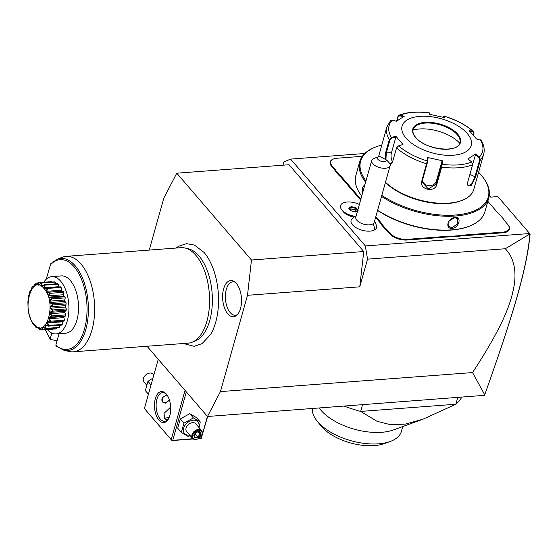 <?xml version="1.0" encoding="UTF-8"?>
<svg xmlns="http://www.w3.org/2000/svg" width="558" height="558" viewBox="0 0 558 558"><rect width="100%" height="100%" fill="white"/><g stroke="black" fill="none" stroke-linecap="round" stroke-linejoin="round"><path stroke-width="0.84" d="M147.04 346.26L207.492 416.491L220.431 391.604L247.501 295.301L251.477 260L176.774 173.203L163.836 198.09L149.223 250.082M204.347 252.781L204.054 252.439A50.59 26.219 85.7 0 1 204.347 252.781A50.59 26.219 85.7 0 1 210.519 334.598L202.08 343.616L194.135 346.316L183.373 343.512M227.797 313.868A18.135 9.402 85.7 0 1 223.144 290.858A18.135 9.402 85.7 0 1 234.074 281.476A18.135 9.402 85.7 0 1 236.348 283.464A18.135 9.402 85.7 0 1 241.544 300.267A18.135 9.402 85.7 0 1 236.627 315.361A18.135 9.402 85.7 0 1 227.797 313.868M207.492 416.491L484.504 395.336L484.707 394.778L472.549 372.577L220.431 391.604M282.969 165.189L283.882 161.932L290.599 159.093L365.344 245.932L367.548 259.142L359.764 286.826L247.501 295.301M359.764 286.826L363.739 251.525L289.044 164.736L176.774 173.203M364.779 153.492L290.599 159.093M489.282 195.453L490.719 197.127L497.862 196.59L529.654 233.53L365.344 245.932M356.171 215.8A14.362 11.467 -122.9 0 0 354.721 216.56L351.861 218.994A13.239 6.515 15.7 0 0 358.09 228.759A13.239 6.515 15.7 0 0 374.809 229.743A13.239 6.515 15.7 0 0 376.622 225.955L374.627 220.912M354.016 217.048A11.034 5.427 -164.3 0 1 343.296 211.747L341.796 209.864A13.406 6.591 15.7 0 0 355.069 216.344M487.825 201.319L497.701 212.786A25.131 12.36 -164.3 0 0 500.38 215.402L503.937 219.552A24.657 12.123 15.7 0 0 505.22 221.512M508.087 224.881A13.162 6.473 -164.3 0 1 508.24 225.076A13.162 6.473 -164.3 0 1 502.932 232.784L462.087 235.867A24.657 12.123 15.7 0 0 458.188 236.439L452.189 236.892A24.657 12.123 15.7 0 0 447.837 236.941L406.998 240.024A13.162 6.473 -164.3 0 1 389.637 233.746L387.392 231.138A24.657 12.123 15.7 0 0 384.727 228.55L381.449 224.741A24.657 12.123 15.7 0 0 379.607 222.091L375.604 217.439M341.656 177.995A24.657 12.123 15.7 0 0 338.992 175.407L339.494 174.954A25.131 12.36 -164.3 0 1 342.173 177.563L341.656 177.995L360.608 200.022M338.992 175.407L335.714 171.599A24.657 12.123 15.7 0 0 333.865 168.948L331.626 166.347A13.162 6.473 -164.3 0 1 333.384 159.037A13.162 6.473 -164.3 0 1 333.614 158.953M472.549 372.577C506.008 321.387 511.546 300.434 514.309 284.552C516.436 269.2 513.43 257.266 505.29 248.742L367.548 259.142M505.29 248.742L529.933 233.935L529.654 233.53M529.94 233.872L530.1 234.109C527.024 268.091 513.569 313.749 484.972 394.067L484.504 395.336M529.933 233.935C526.933 268.349 513.437 314.035 484.707 394.778M363.739 251.525L251.477 260M371.719 160.495L355.816 217.062A9.577 4.708 -164.3 0 0 361.912 223.563A9.577 4.708 -164.3 0 0 372.981 223.835A9.577 4.708 15.7 0 0 374.251 222.244L390.154 165.677A9.577 4.708 -164.3 0 1 388.884 167.267A9.577 4.708 -164.3 0 1 377.815 166.995A9.577 4.708 -164.3 0 1 371.719 160.495A9.577 4.708 -164.3 0 1 372.988 158.904A9.577 4.708 -164.3 0 1 374.048 158.388L378.617 156.721A4.785 2.358 15.7 0 0 380.333 160.962A4.785 2.358 15.7 0 0 386.715 160.097L379.831 156.477A4.785 2.358 15.7 0 0 378.617 156.721M390.154 165.677A9.577 4.708 -164.3 0 0 389.819 163.508L386.715 160.097M359.366 204.444A13.406 6.591 15.7 0 0 340.547 205.623A13.406 6.591 15.7 0 0 340.547 205.644A13.406 6.591 15.7 0 0 341.796 209.864M340.547 205.644L340.547 205.623A13.406 6.591 15.7 0 0 355.097 216.323M357.831 209.892L355.913 207.667L355.474 208.315L351.352 207.402L349.343 208.699M355.913 207.667L351.184 206.62L350.912 208.957L350.054 209.515M358.18 210.296L357.448 210.617M351.184 206.62L348.729 208.204L350.996 210.84L355.306 211.998M348.729 208.204L349.203 208.79M356.241 211.28L355.034 209.871L350.912 208.957M355.034 209.871L355.474 208.315L357.385 210.54M458.188 236.439L458.034 235.783A25.131 12.36 -164.3 0 1 461.975 235.211L502.821 232.128A12.688 6.236 15.7 0 0 507.94 224.693A12.688 6.236 15.7 0 0 507.724 224.442L505.485 221.833A25.131 12.36 -164.3 0 1 505.06 221.324A25.131 12.36 -164.3 0 1 503.616 219.161M458.034 235.783L452.12 236.229L452.189 236.892M384.727 228.55L385.229 228.096A25.131 12.36 -164.3 0 1 387.915 230.705L390.154 233.314A12.688 6.236 15.7 0 0 406.887 239.368L447.732 236.285A25.131 12.36 -164.3 0 1 452.12 236.229M385.229 228.096L381.993 224.337L381.449 224.741M375.82 216.657L380.124 221.659A25.131 12.36 -164.3 0 1 381.993 224.337M342.173 177.563L360.824 199.234M339.494 174.954L336.258 171.194L335.714 171.599M362.316 156.324L337.053 158.228A12.688 6.236 15.7 0 0 333.837 158.87A12.688 6.236 15.7 0 0 332.149 165.914L334.388 168.516A25.131 12.36 -164.3 0 1 336.258 171.194M377.578 210.408A66.297 32.608 15.7 0 0 467.904 226.708L468.587 226.457A67.016 32.957 15.7 0 0 484.909 211.705L488.794 197.86A67.016 32.957 15.7 0 0 482.558 176.767L482.105 176.202A66.297 32.608 15.7 0 0 480.989 174.856A66.297 32.608 15.7 0 0 478.59 172.255M376.42 146.712A67.016 32.957 15.7 0 0 376.078 146.838A67.016 32.957 15.7 0 0 359.764 161.59L355.871 175.435A67.016 32.957 15.7 0 0 361.724 196.039M359.764 161.59A67.016 32.957 15.7 0 0 365.616 182.194M362.372 193.738L362.414 187.418L364.967 184.496M377.633 210.213A67.016 32.957 15.7 0 0 468.587 226.457M381.526 196.374A67.016 32.957 15.7 0 0 447.139 216.267A67.016 32.957 15.7 0 0 488.794 197.86M452.043 228.361C444.621 229.024 447.865 217.557 455.091 217.522C462.191 216.483 458.955 227.95 452.043 228.361L451.938 227.699L448.744 226.506L449.002 221.038L454.756 217.669L457.811 218.701L457.441 224.037L451.938 227.699M362.77 192.315L364.813 185.054M381.805 195.363A66.297 32.608 15.7 0 0 463.712 213.937A66.297 32.608 15.7 0 0 482.105 176.202M381.811 145.052A66.297 32.608 15.7 0 0 376.762 146.587A66.297 32.608 15.7 0 0 365.957 180.973M385.439 182.438A49.069 24.134 15.7 0 0 460.357 200.999L461.501 200.58A50.262 24.719 15.7 0 0 473.742 189.518L483.681 154.154A50.262 24.719 -164.3 0 1 480.424 159.721L475.555 177.026L471.377 185.347L467.478 184.97L467.744 182.075L472.605 164.77L471.691 162.036L468.009 158.884L475.779 153.869L479.455 157.021L480.424 159.721L479.754 159.7L474.886 176.998L471.929 183.652L468.274 185.891L467.444 184.677M385.201 159.302L385.599 152.857L389.331 139.563L391.423 137.54L391.653 138.189L395.929 136.856L391.465 152.732A7.177 3.725 85.7 0 0 392.581 161.897M483.681 154.154C484.846 149.649 484.002 145.031 481.135 140.302L476.455 138.942L469.292 130.621L473.086 131.374L474.042 133.174L473.456 135.259M396.619 121.149L397.973 116.336L398.9 115.248L399.974 115.199L399.716 115.799L403.887 116.81M385.948 159.7L386.255 153.122L389.993 139.835L391.653 138.189M444.363 116.19C456.284 119.879 466.07 125.041 473.714 131.674L473.086 131.374A48.49 23.848 -164.3 0 0 444.384 116.273L443.736 116.545L444.363 116.19L444.58 117.612L429.653 114.313L429.465 112.974A48.49 23.848 -164.3 0 0 399.974 115.199L404.257 116.231L396.487 121.246L392.211 120.214L390.565 120.661L386.903 126.952A50.262 24.719 -164.3 0 0 389.331 139.563L389.993 139.835M396.898 120.953L398.091 116.727L399.716 115.799M430.023 114.836L429.402 112.876C417.335 111.251 407.173 112.046 398.9 115.248M443.387 117.445L443.791 116.615L443.973 117.919M473.086 131.374L473.895 133.501L473.414 135.21M385.487 182.278A50.262 24.719 15.7 0 0 461.501 200.58M392.211 120.214A48.49 23.848 -164.3 0 0 391.423 137.54L395.81 136.166L402.974 144.487L398.586 145.854L396.543 147.94L392.49 162.127L390.195 164.568M421.785 181.085L427.282 160.962L427.665 161.395L428.063 158.019L427.693 157.496L442.613 160.802L441.671 167.107L436.809 184.412C435.031 193.096 418.918 189.587 421.785 181.085L422.329 180.966L427.665 161.395M471.691 162.036A48.49 23.848 -164.3 0 1 442.208 164.261L441.615 164.484L436.286 184.056L428.321 188.953L422.134 182.201L422.329 180.966M427.693 157.496L427.282 160.962A48.49 23.848 -164.3 0 1 398.586 145.854L398.203 146.022M396.745 147.431L396.543 147.94A50.262 24.719 -164.3 0 0 426.647 163.78L427.191 163.661M398.349 145.966L396.682 147.612M392.574 161.932L390.098 164.157M395.81 136.166L395.929 136.856M467.248 133.481A35.9 17.661 15.7 0 0 419.895 116.35A35.9 17.661 15.7 0 0 406.015 138.098A35.9 17.661 15.7 0 0 453.361 155.229A35.9 17.661 15.7 0 0 467.248 133.481M469.411 131.311L473.107 132.044M480.243 139.695A48.49 23.848 -164.3 0 1 479.455 157.021L478.994 157.516L479.754 159.7M472.682 164.129L475.779 153.869M442.613 160.802L442.013 161.109L441.615 164.484M442.013 161.109L436.419 180.994A7.177 6.215 2.6 0 1 429.332 185.661A7.177 6.215 2.6 0 1 422.42 180.646M459.897 142.785A24.294 11.948 15.7 0 0 459.666 138.705A24.294 11.948 15.7 0 0 457.218 134.673A24.294 11.948 15.7 0 0 425.182 123.081A24.294 11.948 15.7 0 0 415.452 126.275A24.294 11.948 15.7 0 0 413.122 129.637A24.294 11.948 15.7 0 1 432.255 123.206A24.294 11.948 15.7 0 1 457.232 134.624A24.294 11.948 15.7 0 1 459.904 142.764C458.627 153.345 425.126 149.907 415.752 137.47C413.345 134.59 412.467 131.967 413.129 129.616M459.743 143.246A30.76 15.129 15.7 0 0 419.532 128.968A30.76 15.129 15.7 0 0 413.018 130.112M475.409 154.44L478.994 157.516M449.323 220.612A5.985 4.185 139.3 0 0 451.708 218.631M185.033 390.398L171.187 439.655L144.41 408.547L158.256 359.289M158.925 420.083A15.561 8.063 85.7 0 1 155.34 398.621A15.561 8.063 85.7 0 1 166.256 394.004A15.561 8.063 85.7 0 1 166.535 394.339A15.561 8.063 85.7 0 1 168.397 419.016A15.561 8.063 85.7 0 1 158.925 420.083M171.187 439.655L144.41 408.547M192.866 438.707L171.836 440.436M172.764 440.22L186.344 391.918M207.43 416.414L201.34 438.065L199.011 438.239M201.34 438.065L207.667 416.477M198.467 438.574L201.431 438.204M193.235 438.972L171.927 440.576M169.039 417.747A11.369 5.594 15.7 0 0 164.603 418.381M167.191 420.216L164.826 418.66L163.975 413.429L170.678 407.082M168.683 418.493A14.362 7.442 85.7 0 1 164.694 421.29A14.362 7.442 85.7 0 1 160.23 419.009A14.362 7.442 85.7 0 1 156.212 403.183A14.362 7.442 85.7 0 1 162.531 392.651A14.362 7.442 85.7 0 1 166.898 394.813M169.472 400.219L165.342 403.204L162.518 402.032L162.364 397.659L166.947 394.883M163.173 396.71A4.785 3.348 139.3 0 0 162.001 400.749A4.785 3.348 139.3 0 0 164.98 402.513A4.785 3.348 139.3 0 0 167.512 401.614A5.029 3.515 -40.7 0 1 167.47 401.641A5.029 3.515 -40.7 0 1 164.812 402.583A5.029 3.515 -40.7 0 1 162.343 401.816M169.367 399.877A5.029 3.515 -40.7 0 1 169.011 400.316A5.029 3.515 -40.7 0 1 168.997 400.33L168.983 400.351A4.785 3.348 139.3 0 0 169.36 399.87M167.47 401.641L167.512 401.614A4.785 3.348 139.3 0 0 168.983 400.351M152.976 378.073L147.933 381.344L145.331 390.607L148.442 394.22M147.933 381.344L151.044 384.957M146.559 384.957L143.999 381.986A5.985 4.185 139.3 0 1 144.941 375.764A5.985 4.185 139.3 0 1 146.782 374.188A5.985 4.185 139.3 0 1 149.949 373.065A5.985 4.185 -40.7 0 1 153.073 374.181L153.827 375.06M146.726 374.223A5.385 3.767 139.3 0 0 146.677 374.251A5.385 3.767 139.3 0 0 145.024 375.674A5.385 3.767 139.3 0 0 144.982 375.722M199.039 427.588L200.266 421.939L196.618 417.698L189.755 413.68L180.29 418.932L177.681 428.195L181.336 432.436L188.192 436.454L190.18 435.645M180.29 418.932L183.938 423.173L181.336 432.436M189.755 413.68L193.403 417.921L183.938 423.173M200.266 421.939L193.403 417.921M198.746 427.254A8.9 6.229 139.3 0 0 193.305 420.202A8.9 6.229 139.3 0 0 183.617 428.237A8.9 6.229 139.3 0 0 189.106 435.121A8.9 6.229 139.3 0 0 189.678 435.059M201.598 430.56L195.739 423.759A5.985 4.185 139.3 0 0 192.615 422.643A5.985 4.185 139.3 0 0 186.986 426.159A5.985 4.185 139.3 0 0 186.672 431.564L192.524 438.372A5.985 4.185 -40.7 0 1 192.845 432.966A5.985 4.185 -40.7 0 1 198.474 429.451A5.985 4.185 139.3 0 1 201.598 430.56A5.985 4.185 139.3 0 1 200.657 436.781A5.985 4.185 139.3 0 1 200.615 436.83M192.524 438.372A5.985 4.185 -40.7 0 0 195.656 439.481A5.985 4.185 139.3 0 0 198.815 438.365A5.985 4.185 139.3 0 0 198.871 438.33M200.573 436.872A5.385 3.767 139.3 0 1 198.92 438.295A5.385 3.767 139.3 0 1 196.074 439.306A5.385 3.767 -40.7 0 1 192.747 435.135A5.385 3.767 -40.7 0 1 198.613 430.274A5.385 3.767 139.3 0 1 201.975 432.29A5.385 3.767 139.3 0 1 200.573 436.872L200.657 436.781M194.665 438.009L198.285 437.737L200.964 434.515L200.015 431.571L196.395 431.843L193.724 435.066L194.665 438.009L194.888 437.256L194.093 434.78M198.285 437.737L197.846 436.914L200.071 434.229L199.325 431.885M193.724 435.066L194.038 434.689L193.724 435.066M200.015 431.571L199.29 431.773L200.015 431.571M200.964 434.515L200.071 434.229L198.132 431.976M196.486 432.101L195.119 433.747L197.846 436.914L194.854 437.137M362.526 404.787L360.663 411.427A95.739 47.088 -164.3 0 1 344.279 406.161M457.72 397.603L455.851 404.243L360.663 411.427L377.124 421.346L390.893 424.784L405.394 424.087L422.964 419.204L455.851 404.243A95.739 47.088 15.7 0 0 461.731 397.296M319.183 408.058L320.236 409.377A46.077 22.662 15.7 0 0 321.01 410.304A46.077 22.662 15.7 0 0 393.439 429.953L422.964 419.204M312.32 408.575A46.077 22.662 -164.3 0 0 316.993 420.913A46.077 22.662 -164.3 0 0 317.767 421.841A46.077 22.662 15.7 0 0 390.195 441.49A46.077 22.662 15.7 0 0 401.411 431.348L402.757 426.563M390.195 441.49L384.483 443.568A40.092 19.718 -164.3 0 1 321.457 426.472A40.092 19.718 -164.3 0 1 320.787 425.663L316.993 420.913M73.265 351.826A47.869 24.81 -94.3 0 0 94.337 316.707A47.869 24.81 -94.3 0 0 80.938 263.969A47.869 24.81 -94.3 0 0 66.06 256.359A47.869 24.81 -94.3 0 0 62.091 257.294L56.993 259.344A46.181 23.938 85.7 0 1 88.164 302.694A46.181 23.938 85.7 0 1 63.849 350.229L69.199 351.498A47.869 24.81 -94.3 0 0 73.265 351.826L188.186 343.149A47.869 24.81 -94.3 0 0 192.154 342.214A47.869 24.81 -94.3 0 0 209.501 304.236A47.869 24.81 -94.3 0 0 195.858 255.292A47.869 24.81 -94.3 0 0 185.04 248.01L188.388 248.805A46.816 24.266 85.7 0 1 198.969 255.92A46.816 24.266 85.7 0 1 212.305 303.789A46.816 24.266 85.7 0 1 195.342 340.931A46.816 24.266 85.7 0 1 193.738 341.461M185.04 248.01A47.869 24.81 -94.3 0 0 180.98 247.682L66.06 256.359M57.118 340.554L50.715 339.641L50.234 338.72L51.817 333.077M50.715 339.641L50.234 338.72A45.031 23.338 -94.3 0 1 45.554 329.722M59.043 333.698L55.814 345.2L56.295 346.12M47.353 329.583A28.723 14.885 -94.3 0 0 56.079 333.921A28.723 14.885 -94.3 0 0 67.309 320.836A28.723 14.885 85.7 0 0 66.095 291.081A28.723 14.885 85.7 0 0 51.755 276.635L61.38 275.91A28.723 14.885 85.7 0 1 70.308 280.479A28.723 14.885 85.7 0 1 78.343 312.124A28.723 14.885 85.7 0 1 65.698 333.196L56.079 333.921M43.775 282.236A28.723 14.885 85.7 0 1 51.755 276.635M44.431 284.95A23.743 12.304 -94.3 0 0 44.312 284.852C42.408 286.059 41.431 286.477 41.383 286.108C41.006 286.198 40.964 285.173 41.264 283.025A23.743 12.304 -94.3 0 0 41.139 282.983L38.481 285.103C38.125 285.319 37.979 284.517 38.035 282.683A23.743 12.304 -94.3 0 0 37.909 282.704L36.87 284.182L34.952 283.952A23.743 12.304 -94.3 0 0 34.84 284.036L32.992 287.426L32.231 286.749A23.743 12.304 -94.3 0 0 32.141 286.882L30.781 290.585L30.062 290.871L30.795 290.565L30.062 290.871A23.743 12.304 -94.3 0 0 29.992 291.053L28.591 296.054A23.743 12.304 -94.3 0 0 28.549 296.27L27.907 301.927A23.743 12.304 -94.3 0 0 27.9 302.164L28.074 308.107A23.743 12.304 -94.3 0 0 28.095 308.344L29.065 314.161A23.743 12.304 -94.3 0 0 29.121 314.384L30.823 319.678A23.743 12.304 -94.3 0 0 30.906 319.874L33.229 324.289A23.743 12.304 -94.3 0 0 33.334 324.442L34.066 324.31L36.11 327.672A23.743 12.304 -94.3 0 0 36.228 327.769L36.814 326.688L39.276 329.597A23.743 12.304 -94.3 0 0 39.395 329.639L39.716 327.692L42.527 329.945A23.743 12.304 -94.3 0 0 42.631 329.918C41.445 326.59 42.429 326.172 45.589 328.669A23.743 12.304 -94.3 0 0 45.7 328.585C44.982 326.423 44.814 325.349 45.205 325.37C45.205 324.972 46.237 325.14 48.302 325.872A23.743 12.304 -94.3 0 0 48.4 325.739C47.36 323.487 47.032 322.315 47.416 322.21C47.353 321.75 48.372 321.596 50.478 321.743A23.743 12.304 -94.3 0 0 50.548 321.561C47.897 318.339 48.365 316.672 51.95 316.567A23.743 12.304 -94.3 0 0 51.992 316.351C50.366 314.405 49.711 313.268 50.018 312.94C49.822 312.459 50.694 311.706 52.626 310.687A23.743 12.304 -94.3 0 0 52.64 310.457C50.785 308.874 49.983 307.876 50.241 307.465C49.976 307.019 50.722 306.035 52.466 304.515A23.743 12.304 -94.3 0 0 52.445 304.277C50.422 303.168 49.509 302.387 49.697 301.913C49.376 301.557 49.969 300.406 51.469 298.46A23.743 12.304 -94.3 0 0 51.42 298.237C49.299 297.686 48.309 297.163 48.434 296.675C48.079 296.396 48.504 295.147 49.711 292.943A23.743 12.304 -94.3 0 0 49.634 292.748C47.507 292.797 46.474 292.58 46.537 292.092C46.161 291.932 46.412 290.676 47.311 288.333A23.743 12.304 -94.3 0 0 47.207 288.179C45.156 288.828 44.131 288.932 44.131 288.486C43.74 288.451 43.845 287.272 44.431 284.95L44.94 285.145L44.138 287.788L44.793 288.556L47.27 287.851L60.648 286.84A23.743 12.304 85.7 0 1 61.171 287.621A4.98 2.581 -94.3 0 1 61.206 290.216A21.734 11.265 -94.3 0 1 61.708 291.164M58.953 286.958A21.734 11.265 -94.3 0 0 58.709 286.686A4.98 2.581 -94.3 0 0 58.318 284.134A23.743 12.304 85.7 0 0 57.725 283.617L44.312 284.852M55.758 283.764A4.98 2.581 -94.3 0 0 55.165 282.09A23.743 12.304 85.7 0 0 54.538 281.874L41.139 282.983M52.236 282.048A4.98 2.581 -94.3 0 0 51.929 281.623L38.551 282.634L38.349 284.692L39.227 284.629M45.589 328.669L43.238 327.42L42.541 327.72L43.147 329.848L56.525 328.843A23.743 12.304 85.7 0 1 55.912 328.934L42.527 329.945L40.343 328.062L39.611 327.992L39.918 329.701L42.059 329.534M56.525 328.843A4.98 2.581 -94.3 0 0 56.86 327.951M48.302 325.872L45.868 325.349L45.247 325.991L46.195 328.397L59.573 327.386A23.743 12.304 85.7 0 1 59.008 327.79L45.63 328.801M59.573 327.386A4.98 2.581 -94.3 0 0 59.832 325.258M50.478 321.743L50.597 322.085L48.051 321.98L47.556 322.929L48.86 325.44L62.238 324.428A23.743 12.304 85.7 0 1 61.764 325.112L48.379 326.123M62.238 324.428A4.98 2.581 -94.3 0 0 62.126 321.827A21.734 11.265 -94.3 0 0 62.433 321.248M63.982 321.08L50.032 322.189L63.598 321.164A4.98 2.581 -94.3 0 0 63.982 321.08A23.743 12.304 85.7 0 0 64.337 320.159A4.98 2.581 -94.3 0 0 63.877 317.635A21.734 11.265 -94.3 0 0 64.198 316.484M51.95 316.567L52.131 316.979L49.641 317.551L64.512 316.463A4.98 2.581 -94.3 0 0 65.516 315.968A23.743 12.304 85.7 0 0 65.718 314.886A4.98 2.581 -94.3 0 0 64.944 312.599A21.734 11.265 -94.3 0 0 65.098 311.259A4.98 2.581 -94.3 0 0 66.256 310.129A23.743 12.304 85.7 0 0 66.304 308.951A4.98 2.581 -94.3 0 0 65.265 307.067A21.734 11.265 -94.3 0 0 65.223 305.658A4.98 2.581 -94.3 0 0 66.158 303.964A23.743 12.304 85.7 0 0 66.039 302.764A4.98 2.581 -94.3 0 0 64.812 301.411A21.734 11.265 -94.3 0 0 64.582 300.037A4.98 2.581 -94.3 0 0 65.23 297.888A23.743 12.304 85.7 0 0 64.958 296.751A4.98 2.581 -94.3 0 0 63.619 296.019A21.734 11.265 -94.3 0 0 63.214 294.764A4.98 2.581 -94.3 0 0 63.528 292.308A23.743 12.304 85.7 0 0 63.117 291.325A4.98 2.581 -94.3 0 0 62.266 291.123L48.309 292.176L63.117 291.325M47.311 288.333L61.171 287.621M60.48 286.847L47.207 288.179M47.786 288.632L46.635 291.311L61.206 290.216M46.635 291.311L47.186 292.357L48.309 292.176M49.711 292.943L50.143 293.32L63.528 292.308M49.732 292.329L49.634 292.748M50.143 293.32L48.644 295.866L63.214 294.764M48.644 295.866L49.041 297.121L63.619 296.019M49.041 297.121L51.573 297.763L64.958 296.751M51.469 298.46L51.845 298.893L65.23 297.888M51.573 297.763L51.42 298.237M51.845 298.893L50.011 301.132L64.582 300.037M50.011 301.132L50.241 302.513L64.812 301.411M50.241 302.513L52.661 303.775L66.039 302.764M52.466 304.515L52.78 304.975L66.158 303.964M52.661 303.775L52.445 304.277M52.78 304.975L50.652 306.761L65.223 305.658M50.652 306.761L50.694 308.169L65.265 307.067M50.694 308.169L52.926 309.962L66.304 308.951M52.626 310.687L52.877 311.141L66.256 310.129M52.926 309.962L52.64 310.457M52.877 311.141L50.527 312.361L65.098 311.259M50.527 312.361L50.373 313.701L64.944 312.599M50.373 313.701L52.34 315.891L65.718 314.886M52.131 316.979L65.516 315.968M52.34 315.891L51.992 316.351M49.641 317.551L49.306 318.737L63.877 317.635M49.306 318.737L50.952 321.171L64.337 320.159M50.952 321.171L50.548 321.561M47.556 322.929L62.126 321.827M48.86 325.44L48.4 325.739M45.247 325.991L47.158 325.844M46.195 328.397L45.7 328.585M42.541 327.72L43.573 327.644M43.147 329.848L42.631 329.918M39.918 329.701L39.395 329.639M37.7 327.574L36.668 326.793L36.737 327.951L37.93 327.86M36.737 327.951L36.228 327.769M34.561 324.972L33.898 324.205L33.808 324.728L33.334 324.442M33.898 324.205L33.808 324.728M32.231 286.749L33.661 286.387M32.699 286.456L32.831 287.412L33.452 286.77M34.952 283.952L37.246 283.645M35.454 283.778L35.461 285.333L37.365 283.492M38.035 282.683L38.551 282.634M38.349 284.692L39.088 284.768L41.159 282.878M41.264 283.025L55.165 282.09M41.787 283.094L41.313 285.529L42.84 285.417M41.313 285.529L42.031 285.961L44.34 284.629M44.94 285.145L58.318 284.134M44.138 287.788L58.709 286.686M34.038 324.219C46.509 340.171 57.146 302.324 44.054 288.584C31.583 272.632 20.946 310.478 34.038 324.219M33.354 286.917L32.992 287.426M56.993 259.344L50.68 263.808L46.23 279.258M235.023 282.16A16.754 8.684 -94.3 0 0 225.718 292.127A16.754 8.684 -94.3 0 0 230.168 312.557A16.754 8.684 -94.3 0 0 237.471 314.545M372.981 223.835A14.362 11.467 57.1 0 1 374.809 229.743M355.718 211.887L357.615 210.659M502.821 232.128L502.932 232.784M461.975 235.211L462.087 235.867M447.732 236.285L447.837 236.941M406.887 239.368L406.998 240.024M390.154 233.314L389.637 233.746M387.915 230.705L387.392 231.138M380.124 221.659L379.607 222.091M334.388 168.516L333.865 168.948M332.149 165.914L331.626 166.347M385.599 152.857L391.465 152.732M397.973 116.336L398.091 116.727M472.605 164.77A50.262 24.719 -164.3 0 1 441.671 167.107L441.148 166.751M436.809 184.412L436.286 184.056L436.419 180.994M475.555 177.026L469.906 174.382M457.755 134.192A24.775 12.185 15.7 0 0 425.084 122.376A24.775 12.185 15.7 0 0 415.501 137.387A24.775 12.185 15.7 0 0 448.179 149.202A24.775 12.185 15.7 0 0 457.755 134.192M194.1 434.884L194.826 437.137M55.814 345.2A45.031 23.338 -94.3 0 0 86.846 303.301A45.031 23.338 -94.3 0 0 50.227 265.036M356.192 215.73L354.721 216.56M355.432 211.803L357.636 210.38M351.135 210.798L355.565 211.775M349.106 208.42L351.177 210.826M508.24 225.076L507.94 224.693M333.384 159.037L333.837 158.87M376.762 146.587L376.078 146.838M378.526 156.756L386.903 126.952M429.437 112.904L429.82 113.469M199.534 431.871L196.402 432.108L194.065 434.933M204.04 252.425L194.393 245.032L186.442 243.658L178.525 246.329L176.168 248.045M195.342 340.931L192.154 342.214M34.359 324.693L33.919 324.728M45.324 329.736L50.304 339.376M63.849 350.229L55.988 345.974"/></g></svg>
